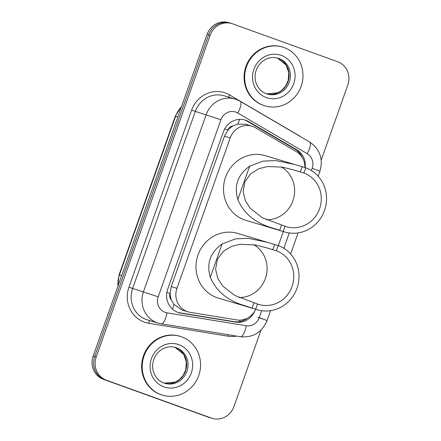 <?xml version="1.0" encoding="UTF-8"?>
<svg xmlns="http://www.w3.org/2000/svg" width="441" height="441" viewBox="0 0 441 441"><rect width="100%" height="100%" fill="white"/><g stroke="black" fill="none" stroke-linecap="round" stroke-linejoin="round"><path stroke-width="0.66" d="M304.935 167.574A18.417 17.425 106.7 0 0 296.33 151.66L255.51 127.736A18.417 17.425 106.7 0 0 252.754 126.446A18.417 17.425 106.7 0 0 251.888 126.159A18.417 17.425 106.7 0 0 230.219 137.89L176.957 288.293A18.417 17.425 106.7 0 0 188.07 311.848A18.417 17.425 106.7 0 0 190.143 312.327L236.745 319.929A18.417 17.425 106.7 0 0 255.714 309.279M171.466 300.045A18.417 17.425 -73.3 0 1 170.127 293.21L170.022 293.513A6.141 5.81 106.7 0 0 171.466 300.045L173.853 304.301L181.896 310.001L188.07 311.848M251.888 126.159L245.758 124.323L237.649 124.147L233.129 125.911A6.141 5.81 106.7 0 0 227.909 130.034A18.417 0.314 -160.5 0 0 224.728 128.893M227.909 130.034L227.804 130.343A18.417 17.425 -73.3 0 1 233.129 125.911M227.804 130.343L224.491 136.175L171.229 286.578L170.127 293.21M278.332 245.62L283.32 231.542M305.15 167.641A18.417 17.425 106.7 0 0 296.688 149.736L248.724 121.622A18.417 17.425 106.7 0 0 245.973 120.332A18.417 17.425 106.7 0 0 245.108 120.046A18.417 17.425 106.7 0 0 223.433 131.776L167.707 289.136A18.417 17.425 106.7 0 0 178.82 312.691A18.417 17.425 106.7 0 0 180.893 313.171L235.654 322.106A18.417 17.425 106.7 0 0 254.81 311.021M244.336 119.836A18.417 17.425 -73.3 0 1 244.446 119.875A18.417 17.425 -73.3 0 1 247.203 121.165L295.167 149.279A18.417 17.425 -73.3 0 1 302.438 157.812M261.022 330.072L233.912 406.624A18.417 17.425 -73.3 0 1 212.242 418.355A18.417 17.425 -73.3 0 1 211.377 418.068L106.468 380.236A18.417 17.425 -73.3 0 1 96.221 356.967L210.137 35.286A18.417 17.425 -73.3 0 1 231.806 23.555A18.417 17.425 -73.3 0 1 232.672 23.842L337.58 61.679A18.417 17.425 -73.3 0 1 347.828 84.948L321.213 160.094M212.242 418.355L209.194 417.445A18.417 17.425 -73.3 0 1 208.328 417.158L103.42 379.321A18.417 17.425 -73.3 0 1 93.172 356.052L207.088 34.376L208.61 34.833A18.417 17.425 -73.3 0 1 230.279 23.103A18.417 17.425 -73.3 0 0 208.61 34.833L94.699 356.51L208.61 34.833L210.137 35.286M103.42 379.321L104.941 379.778A18.417 17.425 -73.3 0 1 94.699 356.51A18.417 17.425 -73.3 0 0 104.941 379.778L209.85 417.61L106.468 380.236M210.721 417.897A18.417 17.425 -73.3 0 1 209.85 417.61A18.417 17.425 -73.3 0 0 210.721 417.897M247.583 318.06A18.417 17.425 -73.3 0 1 234.127 321.649L179.371 312.713A18.417 17.425 -73.3 0 1 178.065 312.443M207.088 34.376A18.417 17.425 -73.3 0 1 228.758 22.645L231.806 23.555M263.569 105.416A30.694 29.04 -73.3 0 1 246.238 67.396A30.694 29.04 -73.3 0 1 282.615 47.082A30.694 29.04 -73.3 0 1 284.059 47.562A30.694 29.04 -73.3 0 1 301.396 85.582A30.694 29.04 -73.3 0 1 265.013 105.89A30.694 29.04 -73.3 0 1 263.569 105.416M265.013 105.89L264.446 105.719A30.694 29.04 -73.3 0 1 263.001 105.245A30.694 29.04 -73.3 0 1 245.665 67.225A30.694 29.04 -73.3 0 1 282.042 46.911L282.615 47.082M281.336 166.957A28.235 26.714 -73.3 0 1 293.513 198.88A28.235 26.714 -73.3 0 1 266.408 219.761M305.729 167.817L303.888 173.021A28.235 26.714 -73.3 0 1 319.835 208.003A28.235 26.714 -73.3 0 1 286.363 226.685A28.235 26.714 -73.3 0 1 285.04 226.25L283.194 231.459A33.764 31.939 -73.3 0 0 284.781 231.983L245.924 220.351A33.764 31.939 -73.3 0 1 244.336 219.827A33.764 31.939 -73.3 0 1 225.268 178.004A33.764 31.939 -73.3 0 1 265.284 155.662L305.729 167.817A33.764 31.939 -73.3 0 1 324.797 209.64A33.764 31.939 -73.3 0 1 284.781 231.983M303.888 173.021L293.723 169.934L282.499 167.156L267.549 166.538L259.032 168.638L250.885 173.556L244.964 181.615L243.123 191.488L245.411 200.87L250.284 208.328L262.378 217.749L285.04 226.25M281.468 225.18L279.627 230.389C272.797 227.302 248.68 224.607 237.837 199.541C233.868 185.711 237.798 174.603 249.639 166.229L262.996 161.119L275.664 160.568L294.82 164.504M279.627 230.389L283.194 231.459M253.801 244.716A28.235 26.714 -73.3 0 1 265.978 276.634A28.235 26.714 -73.3 0 1 238.868 297.521M278.194 245.571L276.353 250.78A28.235 26.714 -73.3 0 1 292.3 285.757A28.235 26.714 -73.3 0 1 258.828 304.444A28.235 26.714 -73.3 0 1 257.5 304.009L255.659 309.213A33.764 31.939 -73.3 0 0 257.246 309.736L218.389 298.11A33.764 31.939 -73.3 0 1 216.801 297.587A33.764 31.939 -73.3 0 1 197.728 255.763A33.764 31.939 -73.3 0 1 237.749 233.421L278.194 245.571A33.764 31.939 -73.3 0 1 297.262 287.394A33.764 31.939 -73.3 0 1 257.246 309.736M276.353 250.78L266.188 247.693L254.964 244.915L240.014 244.292L231.497 246.398L223.35 251.315L217.43 259.369L215.583 269.242L217.871 278.624L222.749 286.088L234.844 295.509L257.5 304.009M253.933 302.939L252.092 308.149C245.262 305.062 221.145 302.361 210.302 277.301C206.333 263.47 210.263 252.362 222.099 243.983L235.461 238.879L248.129 238.322L267.285 242.258M252.092 308.149L255.659 309.213M161.13 394.695A30.694 29.04 -73.3 0 1 143.799 356.675A30.694 29.04 -73.3 0 1 180.176 336.362A30.694 29.04 -73.3 0 1 181.62 336.836A30.694 29.04 -73.3 0 1 198.957 374.861A30.694 29.04 -73.3 0 1 162.575 395.169A30.694 29.04 -73.3 0 1 161.13 394.695M162.575 395.169L162.007 394.998A30.694 29.04 -73.3 0 1 160.563 394.524A30.694 29.04 -73.3 0 1 143.226 356.504A30.694 29.04 -73.3 0 1 179.603 336.191L180.176 336.362M172.486 309.135A18.417 5.92 -80.7 0 0 173.853 304.301M299.031 153.628A18.417 5.81 -59.6 0 0 299.329 152.729M237.649 124.147A18.417 5.81 -59.6 0 0 239.689 119.368M239.518 321.643A18.417 5.92 -80.7 0 0 240.069 320.133M170.022 293.513A18.417 0.314 -160.5 0 0 166.869 292.383M224.491 136.175L230.219 137.89M171.229 286.578L176.957 288.293M311.374 170.54L312.162 168.33A12.276 11.615 106.7 0 0 307.168 153.677L237.771 113.001A12.276 11.615 106.7 0 0 235.935 112.141A12.276 11.615 106.7 0 0 220.908 119.77L158.214 296.81A12.276 11.615 106.7 0 0 165.044 312.322A12.276 11.615 106.7 0 0 167.007 312.829L246.227 325.756A12.276 11.615 106.7 0 0 259.291 317.619L261.739 310.718M167.007 312.829A12.276 3.947 -80.7 0 1 161.219 323.804L158.291 323.132A24.553 23.23 -73.3 0 1 157.139 322.751A24.553 23.23 -73.3 0 1 143.479 291.727L206.168 114.688A24.553 23.23 -73.3 0 1 235.064 99.049A24.553 23.23 -73.3 0 1 236.222 99.429M236.503 336.092A27.623 26.135 -73.3 0 1 227.936 336.18L148.711 323.253A27.623 26.135 -73.3 0 1 128.937 287.207L191.626 110.167L220.908 119.77M191.626 110.167A27.623 26.135 -73.3 0 1 225.434 93.001A27.623 26.135 -73.3 0 1 229.563 94.936L298.959 135.613A27.623 26.135 -73.3 0 1 300.85 136.837M237.771 113.001A12.276 3.875 -59.6 0 0 240.169 101.27L236.288 99.451L224.21 95.796A24.553 23.23 106.7 0 0 195.313 111.441L132.62 288.48A24.553 23.23 106.7 0 0 146.28 319.505A24.553 23.23 106.7 0 0 147.437 319.885L158.291 323.132M96.221 356.967L93.172 356.052M211.377 418.068L208.328 417.158M158.214 296.81L128.937 287.207M283.839 248.3L289.274 232.958M227.936 336.18A3.07 0.987 99.3 0 1 228.311 334.752M148.711 323.253A3.07 0.987 99.3 0 1 149.841 320.601M228.763 97.163A3.07 0.97 120.4 0 1 229.563 94.936M161.219 323.804L240.439 336.731A12.276 3.947 -80.7 0 0 246.227 325.756M259.291 317.619L267.059 320.574L270.57 310.662M312.162 168.33L319.923 171.284C323.413 158.92 319.957 149.141 309.565 141.941L240.169 101.27M307.168 153.677A12.276 3.875 -59.6 0 0 309.565 141.941M257.77 317.162L262.428 318.937M247.203 121.165L248.724 121.622M295.167 149.279L296.688 149.736M234.127 321.649L235.654 322.106M179.371 312.713L180.893 313.171M117.808 286.49L119.081 274.886L119.406 274.964A24.553 23.23 106.7 0 0 118.023 285.884M181.411 106.876A24.553 23.23 106.7 0 0 175.623 116.209L175.303 116.126L181.609 106.325M177.872 116.882L175.623 116.209L119.406 274.964L121.65 275.636M267.307 94.071L266.447 93.79C262.864 92.472 259.997 90.129 257.858 86.767C255.003 81.998 254.352 76.789 255.901 71.133C257.72 65.522 261.155 61.508 266.204 59.1C270.14 57.363 274.082 57.071 278.034 58.223A18.709 17.701 -73.3 0 1 278.916 58.51A18.709 17.701 -73.3 0 1 289.483 81.69A18.709 17.701 -73.3 0 1 267.307 94.071A18.709 17.701 -73.3 0 1 266.469 93.795M266.342 97.593A22.392 21.185 -73.3 0 1 253.884 69.298A22.392 21.185 -73.3 0 1 281.286 55.384A22.392 21.185 -73.3 0 1 293.745 83.674A22.392 21.185 -73.3 0 1 266.342 97.593M266.651 93.856L277.758 92.819L281.86 90.251L285.564 86.149L288.16 80.582L288.794 72.682L286.159 65.13L277.361 58.036A18.709 17.701 -73.3 0 1 277.582 58.113A18.709 17.701 -73.3 0 1 288.265 80.935A18.709 17.701 -73.3 0 1 266.656 93.861M249.639 166.229L237.837 199.541M302.162 166.748L300.321 171.957M222.099 243.983L210.302 277.301M274.627 244.507L272.786 249.711M164.868 383.35L164.008 383.064C160.425 381.746 157.558 379.409 155.419 376.046C152.564 371.278 151.913 366.069 153.462 360.413C155.282 354.796 158.716 350.782 163.765 348.373C167.701 346.643 171.643 346.35 175.595 347.497A18.709 17.701 -73.3 0 1 176.477 347.789A18.709 17.701 -73.3 0 1 187.045 370.969A18.709 17.701 -73.3 0 1 164.868 383.35A18.709 17.701 -73.3 0 1 164.03 383.075M163.903 386.873A22.392 21.185 -73.3 0 1 151.445 358.577A22.392 21.185 -73.3 0 1 178.848 344.658A22.392 21.185 -73.3 0 1 191.306 372.954A22.392 21.185 -73.3 0 1 163.903 386.873M174.934 347.315A18.709 17.701 -73.3 0 1 175.143 347.392A18.709 17.701 -73.3 0 1 185.826 370.214A18.709 17.701 -73.3 0 1 164.217 383.135L175.32 382.093L179.421 379.53L183.125 375.429L185.722 369.861L186.356 361.962L183.721 354.41L174.923 347.315M240.439 336.731C253.084 337.812 261.954 332.426 267.059 320.574M290.636 253.988L298.105 232.903M318.17 176.235L319.923 171.284M119.081 274.886L175.303 116.126M293.723 169.939L292.874 169.686M266.188 247.699L265.333 247.445"/></g></svg>
